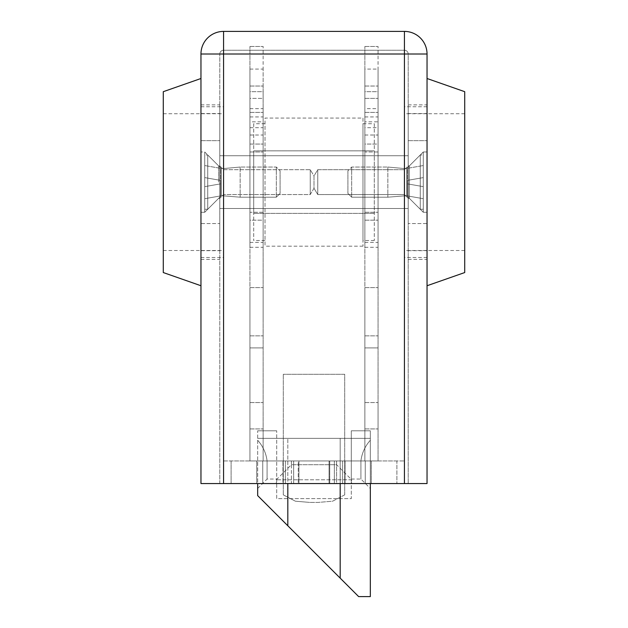 <?xml version="1.0" encoding="UTF-8"?>
<svg xmlns="http://www.w3.org/2000/svg" width="628" height="628" viewBox="0 0 628 628"><rect width="100%" height="100%" fill="white"/><g stroke="black" fill="none" stroke-linecap="round" stroke-linejoin="round"><path stroke-width="0.47" stroke-dasharray="3.14 2.35" d="M200.96 212.264L200.96 151.976L200.96 212.264L200.96 151.976L200.96 212.264L204.728 212.264L204.728 151.976L204.728 212.264L204.728 151.976L204.728 212.264L200.96 212.264M427.04 54.008L223.568 54.008L223.568 483.56L231.104 483.56L223.568 483.56L223.568 460.952L223.568 483.56L219.8 483.56L223.568 483.56L223.568 54.008L200.96 54.008L200.96 483.56L427.04 483.56L427.04 54.008A22.608 22.608 0 0 0 404.432 31.4L223.568 31.4A22.608 22.608 0 0 0 200.96 54.008A22.608 22.608 0 0 1 223.568 31.4L223.568 54.008L404.432 54.008L404.432 483.56L404.432 460.952L404.432 483.56L231.104 483.56L404.432 483.56L404.432 31.4M200.96 182.12L200.96 285.74L200.96 182.12M200.96 223.568L200.96 113.542L200.96 250.698L200.96 223.568L219.8 223.568L219.8 113.542L219.8 250.698L219.8 223.568L200.96 223.568M427.04 151.976L427.04 212.264L427.04 151.976L427.04 212.264L427.04 151.976L423.272 151.976L423.272 212.264L423.272 151.976L423.272 212.264L423.272 151.976L427.04 151.976M427.04 182.12L427.04 78.5L427.04 182.12M427.04 223.568L427.04 113.542L427.04 250.698L427.04 223.568L408.2 223.568L408.2 250.698L408.2 113.542L408.2 223.568L427.04 223.568M408.2 182.12L408.2 104.876L408.2 182.12M223.568 483.56L223.568 54.008L408.2 54.008L408.2 483.56L408.2 54.008A3.768 3.768 0 0 0 404.432 50.24L223.568 50.24L404.432 50.24A3.768 3.768 0 0 1 408.2 54.008L404.432 54.008L404.432 483.56M219.8 182.12L219.8 104.876L219.8 182.12M219.8 483.56L219.8 54.008L219.8 483.56M219.8 54.008A3.768 3.768 0 0 1 223.568 50.24A3.768 3.768 0 0 0 219.8 54.008L223.568 54.008L219.8 54.008A3.768 3.768 0 0 1 223.568 50.24A3.768 3.768 0 0 0 219.8 54.008M200.96 140.672L219.8 140.672L200.96 140.672M408.2 140.672L427.04 140.672L408.2 140.672M218.67 182.12L218.67 165.918L218.67 182.12M408.2 165.918L409.33 165.918L409.33 198.322L409.33 165.918L423.272 151.976L409.33 165.918L409.33 198.322L409.33 165.918L408.2 165.918L408.2 198.322L408.2 165.918L408.2 198.322L408.2 165.918L404.432 169.686L404.432 194.554L404.432 169.686L404.432 194.554L404.432 169.686L408.2 165.918M218.67 198.322L204.728 212.264L218.67 198.322L219.8 198.322L223.568 194.554L223.568 169.686L223.568 194.554L223.568 169.686L223.568 194.554L219.8 198.322L218.67 198.322M396.896 460.952L231.104 460.952L404.432 460.952L396.896 460.952L396.896 483.56L396.896 460.952M351.68 483.56L276.32 483.56L351.68 483.56L351.68 479.792L276.32 479.792L351.68 479.792L336.608 464.72L291.392 464.72L336.608 464.72L336.608 460.952L291.392 460.952L371.274 460.952L256.726 460.952L336.608 460.952L336.608 483.56L293.653 483.56L336.608 483.56L336.608 460.952M291.392 483.56L285.363 483.56L291.392 483.56L291.392 460.952L291.392 483.56M365.245 483.56L342.637 483.56L371.274 483.56L365.245 483.56L365.245 460.952L365.245 483.56M262.755 483.56L285.363 483.56L256.726 483.56L262.755 483.56L262.755 460.952L262.755 483.56M329.072 483.56L298.928 483.56L329.072 483.56L329.072 460.952L345.047 460.952L298.928 460.952L329.072 460.952L329.072 483.56M298.269 483.56L287.812 483.56L298.269 483.56L298.269 460.952L282.953 460.952L298.928 460.952L298.269 460.952L298.269 483.56M282.953 483.56L287.812 483.56L282.953 483.56L282.953 460.952L282.953 483.56M340.188 483.56L340.188 460.952L340.188 483.56L329.731 483.56L345.047 483.56L340.188 483.56L340.188 438.344L370.332 438.344L257.668 438.344L370.332 438.344L340.188 438.344L340.188 578.137L287.812 525.762L287.812 438.344L287.812 525.762L257.668 495.618L257.668 430.808L276.697 430.808L257.668 430.808L257.668 483.56M223.568 460.952L231.104 460.952L223.568 460.952M345.047 460.952L345.047 483.56L345.047 460.952M371.274 460.952L371.274 483.56L371.274 460.952M256.726 460.952L256.726 483.56L256.726 460.952M249.944 347.912L263.132 347.912L263.132 287.624L263.132 460.952L249.944 460.952L263.132 460.952L249.944 460.952L263.132 460.952L263.132 91.688L249.944 91.688L249.944 460.952L249.944 347.912L263.132 347.912L263.132 460.952L263.132 46.472L263.132 91.688L249.944 91.688L249.944 46.472L249.944 460.952L249.944 287.624L249.944 347.912L249.944 287.624L249.944 347.912L249.944 335.854L249.944 347.912L263.132 347.912L249.944 347.912M263.132 317.768L263.132 287.624L263.132 317.768M263.132 220.177L263.132 116.934L263.132 220.177L249.944 220.177L249.944 116.934L249.944 247.306L249.944 220.177L263.132 220.177M263.132 182.12L263.132 242.408L263.132 182.12M263.132 99.224L263.132 86.036L263.132 99.224M263.132 121.832L263.132 135.02L263.132 108.644L263.132 121.832L249.944 121.832L249.944 242.408L249.944 121.832M263.132 415.736L263.132 402.548L263.132 415.736M263.132 212.264L263.132 151.976L263.132 212.264L263.132 151.976L263.132 212.264L249.944 212.264L249.944 151.976L249.944 212.264L249.944 151.976L249.944 212.264L263.132 212.264M263.132 98.392L263.132 69.08L263.132 98.392L249.944 98.392L249.944 127.696L249.944 69.08L249.944 98.392L263.132 98.392M249.944 99.224L249.944 86.036L249.944 99.224M249.944 415.736L249.944 402.548L249.944 415.736M249.944 46.472L263.132 46.472L249.944 46.472M249.944 335.854L263.132 335.854L249.944 335.854M249.944 127.696L263.132 127.696M249.944 69.08L263.132 69.08M249.944 151.976L263.132 151.976L249.944 151.976M249.944 144.063L263.132 144.063L249.944 144.063M364.868 347.912L378.056 347.912L378.056 287.624L378.056 460.952L364.868 460.952L378.056 460.952L364.868 460.952L378.056 460.952L378.056 91.688L364.868 91.688L364.868 460.952L364.868 347.912L378.056 347.912L378.056 460.952L378.056 46.472L378.056 91.688L364.868 91.688L364.868 46.472L364.868 460.952L364.868 287.624L364.868 347.912L364.868 287.624L364.868 347.912L364.868 335.854L364.868 347.912L378.056 347.912L364.868 347.912M378.056 144.063L378.056 247.306L378.056 144.063L364.868 144.063L364.868 116.934L364.868 247.306L364.868 144.063L378.056 144.063M378.056 121.832L378.056 242.408L378.056 121.832L364.868 121.832L364.868 242.408L364.868 121.832M378.056 86.036L378.056 112.412L378.056 86.036L378.056 112.412L378.056 86.036L364.868 86.036L364.868 112.412L364.868 86.036L364.868 112.412L364.868 86.036L378.056 86.036M378.056 108.644L378.056 135.02L378.056 108.644L364.868 108.644M378.056 402.548L378.056 428.924L378.056 402.548L378.056 428.924L378.056 402.548L364.868 402.548L364.868 428.924L364.868 402.548L364.868 428.924L364.868 402.548L378.056 402.548M378.056 151.976L378.056 212.264L378.056 151.976L378.056 212.264L378.056 151.976L364.868 151.976L364.868 212.264L364.868 151.976L364.868 212.264L364.868 151.976L378.056 151.976M378.056 127.696L378.056 98.392L378.056 127.696L364.868 127.696L364.868 98.392L364.868 127.696M378.056 69.08L378.056 98.392L378.056 69.08L364.868 69.08L364.868 98.392L364.868 69.08M364.868 46.472L378.056 46.472L364.868 46.472M364.868 335.854L378.056 335.854L364.868 335.854M364.868 98.392L378.056 98.392L364.868 98.392M364.868 212.264L378.056 212.264L364.868 212.264M364.868 220.177L378.056 220.177L364.868 220.177M364.868 287.624L378.056 287.624L364.868 287.624M219.8 155.744L219.8 208.496L408.2 208.496L408.2 155.744L408.2 208.496L408.2 155.744L408.2 208.496L219.8 208.496L219.8 155.744L408.2 155.744L219.8 155.744L219.8 208.496L408.2 208.496L219.8 208.496L219.8 155.744L408.2 155.744L219.8 155.744M314 175.958L314 188.282L314 175.958L317.768 169.686L317.768 194.554L317.768 169.686L404.432 169.686L317.768 169.686L317.768 194.554L317.768 169.686L314 175.958L314 188.282L310.232 194.554L310.232 169.686L310.232 194.554L223.568 194.554L310.232 194.554L310.232 169.686L310.232 194.554L314 188.282L314 175.958L310.232 169.686L223.568 169.686L219.8 165.918L218.67 165.918L219.8 165.918L223.568 169.686L310.232 169.686L314 175.958M370.332 483.56L370.332 430.808L351.303 430.808L370.332 430.808L351.303 430.808L351.303 498.632L276.697 498.632L276.697 430.808L276.697 498.632L351.303 498.632L351.303 430.808L351.303 479.038L351.303 430.808L370.332 430.808L370.332 596.6L358.651 596.6L340.188 578.137L340.188 438.344L340.188 578.137M257.668 440.228L257.668 488.458L257.668 440.228C262.975 446.225 266.115 453.133 267.088 460.952L267.088 479.038L267.088 460.952C266.115 453.133 262.975 446.225 257.668 440.228M370.332 440.228L370.332 488.458L370.332 440.228C365.025 446.225 361.885 453.133 360.912 460.952L360.912 479.038L360.912 460.952C361.885 453.133 365.025 446.225 370.332 440.228M287.812 525.762L287.812 483.56M257.668 430.808L276.697 430.808L257.668 430.808M344.709 494.864L344.709 374.288L283.291 374.288L344.709 374.288L344.709 494.864L332.612 501.199L318.333 502.4L309.667 502.4L318.333 502.4L332.605 501.199L344.709 494.864M283.291 494.864L283.291 374.288L283.291 494.864L295.388 501.199L309.667 502.4L295.396 501.199L283.291 494.864M253.712 123.716L253.712 240.524L253.712 123.716L265.016 123.716L265.016 240.524L265.016 123.716M374.288 123.716L374.288 240.524L374.288 123.716L362.984 123.716L362.984 240.524L362.984 123.716M374.288 150.846L374.288 213.394L374.288 150.846L253.712 150.846L253.712 213.394L253.712 150.846L374.288 150.846M374.288 213.394L253.712 213.394L374.288 213.394M362.984 118.064L362.984 246.176L362.984 118.064L265.016 118.064L265.016 246.176L265.016 118.064M347.912 170.816L347.912 193.424L347.912 170.816L351.68 167.048L351.68 197.192L351.68 167.048L351.68 197.192L351.68 167.048L387.853 167.048L387.853 197.192L387.853 167.048L387.853 197.192L387.853 167.048L351.68 167.048L347.912 170.816L347.912 193.424L347.912 170.816M423.272 177.598L423.272 198.699L423.272 177.598L407.446 180.385L407.446 168.328L423.272 165.541L407.446 168.328L407.446 180.385L423.272 177.598L407.446 180.385L407.446 183.855L407.446 180.385L423.272 177.598L407.446 180.385L407.446 168.328L423.272 165.541L407.446 168.328L407.446 180.385L423.272 177.598L407.446 180.385L407.446 183.855L423.272 186.642L423.272 198.699L423.272 186.642L407.446 183.855L407.446 195.912L407.446 183.855L423.272 186.642L407.446 183.855L407.446 180.385L423.272 177.598M423.272 154.99L423.272 209.25L423.272 154.99L420.258 154.99L420.258 209.25L420.258 154.99L420.258 209.25L420.258 154.99L406.693 168.555L406.693 195.685L406.693 168.555L404.432 168.555L404.432 195.685L404.432 168.555L387.853 167.048L404.432 168.555L404.432 195.685L404.432 168.555L406.693 168.555L420.258 154.99L423.272 154.99L423.272 209.25L423.272 154.99M407.446 195.912L423.272 198.699L407.446 195.912L407.446 183.855L423.272 186.642L407.446 183.855L407.446 195.912L423.272 198.699L407.446 195.912M406.693 168.555L406.693 195.685L406.693 168.555M407.446 183.855L423.272 186.642L407.446 183.855M280.088 170.816L280.088 193.424L280.088 170.816L276.32 167.048L276.32 197.192L276.32 167.048L276.32 197.192L276.32 167.048L240.147 167.048L240.147 197.192L240.147 167.048L240.147 197.192L240.147 167.048L276.32 167.048L280.088 170.816L280.088 193.424L280.088 170.816M204.728 177.598L204.728 198.699L204.728 177.598L220.554 180.385L220.554 168.328L204.728 165.541L220.554 168.328L220.554 180.385L204.728 177.598L220.554 180.385L220.554 183.855L220.554 180.385L204.728 177.598L220.554 180.385L220.554 168.328L204.728 165.541L220.554 168.328L220.554 180.385L204.728 177.598L220.554 180.385L220.554 183.855L204.728 186.642L204.728 198.699L204.728 186.642L220.554 183.855L220.554 195.912L220.554 183.855L204.728 186.642L220.554 183.855L220.554 180.385L204.728 177.598M204.728 154.99L204.728 209.25L204.728 154.99L207.742 154.99L207.742 209.25L207.742 154.99L207.742 209.25L207.742 154.99L221.307 168.555L221.307 195.685L221.307 168.555L223.568 168.555L223.568 195.685L223.568 168.555L240.147 167.048L223.568 168.555L223.568 195.685L223.568 168.555L221.307 168.555L207.742 154.99L204.728 154.99L204.728 209.25L204.728 154.99M220.554 195.912L204.728 198.699L220.554 195.912L220.554 183.855L204.728 186.642L220.554 183.855L220.554 195.912L204.728 198.699L220.554 195.912M221.307 168.555L221.307 195.685L221.307 168.555M220.554 183.855L204.728 186.642L220.554 183.855M464.72 182.12L464.72 113.731L464.72 182.12M404.432 182.12L404.432 106.76L404.432 182.12M464.72 91.688L464.72 272.552M163.28 182.12L163.28 250.509L163.28 182.12M223.568 182.12L223.568 257.48L223.568 182.12M163.28 272.552L163.28 91.688M223.568 54.008L223.568 50.24L223.568 54.008M404.432 54.008L404.432 50.24L404.432 54.008M231.104 460.952L231.104 483.56L231.104 460.952M329.731 460.952L329.731 483.56L329.731 460.952M298.928 460.952L298.928 483.56L298.928 460.952M342.637 460.952L342.637 483.56L342.637 460.952M293.653 460.952L293.653 483.56L293.653 460.952M334.347 483.56L334.347 460.952L334.347 483.56M285.363 460.952L285.363 483.56L285.363 460.952M351.303 460.952L360.912 460.952L351.303 460.952M267.088 460.952L276.697 460.952L267.088 460.952M200.96 259.364L219.8 259.364M200.96 104.876L219.8 104.876M408.2 259.364L427.04 259.364M408.2 104.876L427.04 104.876M200.96 250.698L219.8 250.698M200.96 113.542L219.8 113.542M408.2 250.698L427.04 250.698M408.2 113.542L427.04 113.542M408.2 198.322L409.33 198.322L423.272 212.264L427.04 212.264L423.272 212.264L409.33 198.322L408.2 198.322L404.432 194.554L408.2 198.322M218.67 165.918L204.728 151.976L200.96 151.976L204.728 151.976L218.67 165.918M291.392 460.952L291.392 464.72L276.32 479.792L276.32 483.56M249.944 428.924L263.132 428.924L249.944 428.924M249.944 402.548L263.132 402.548L249.944 402.548M249.944 135.02L263.132 135.02M249.944 108.644L263.132 108.644M249.944 112.412L263.132 112.412L249.944 112.412M249.944 86.036L263.132 86.036L249.944 86.036M249.944 242.408L263.132 242.408M249.944 247.306L263.132 247.306M249.944 116.934L263.132 116.934M249.944 287.624L263.132 287.624L249.944 287.624M364.868 428.924L378.056 428.924L364.868 428.924M364.868 135.02L378.056 135.02M364.868 112.412L378.056 112.412L364.868 112.412M364.868 242.408L378.056 242.408M364.868 247.306L378.056 247.306M364.868 116.934L378.056 116.934M314 188.282L317.768 194.554L404.432 194.554L317.768 194.554L314 188.282M351.303 479.038L360.912 479.038L370.332 488.458M257.668 488.458L267.088 479.038L276.697 479.038M265.016 240.524L253.712 240.524M374.288 240.524L362.984 240.524M362.984 246.176L265.016 246.176M423.272 209.25L420.258 209.25L406.693 195.685L387.853 197.192L351.68 197.192L347.912 193.424L351.68 197.192L387.853 197.192L406.693 195.685L420.258 209.25L423.272 209.25M204.728 209.25L207.742 209.25L221.307 195.685L240.147 197.192L276.32 197.192L280.088 193.424L276.32 197.192L240.147 197.192L221.307 195.685L207.742 209.25L204.728 209.25M464.72 113.731L404.432 113.731M464.72 250.509L404.432 250.509M427.04 106.76L404.432 106.76M427.04 257.48L404.432 257.48M163.28 250.509L223.568 250.509M163.28 113.731L223.568 113.731M200.96 257.48L223.568 257.48M200.96 106.76L223.568 106.76"/><path stroke-width="0.94" d="M200.96 483.56L200.96 54.008L223.568 54.008L223.568 483.56L200.96 483.56M404.432 483.56L404.432 54.008L223.568 54.008L223.568 31.4A22.608 22.608 0 0 0 200.96 54.008A22.608 22.608 0 0 1 223.568 31.4L404.432 31.4A22.608 22.608 0 0 1 427.04 54.008L427.04 483.56L223.568 483.56M370.332 483.56L370.332 596.6L358.651 596.6L257.668 495.618L257.668 483.56M340.188 578.137L340.188 483.56M287.812 525.762L287.812 483.56M427.04 285.74L464.72 272.552L464.72 91.688L427.04 78.5M200.96 78.5L163.28 91.688L163.28 272.552L200.96 285.74M404.432 31.4L404.432 54.008L427.04 54.008"/></g></svg>
